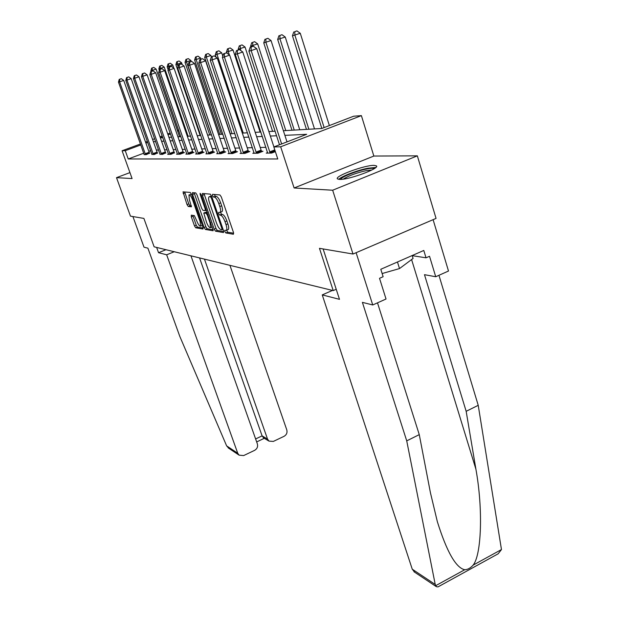 <?xml version="1.0" encoding="UTF-8"?>
<svg xmlns="http://www.w3.org/2000/svg" width="618" height="618" viewBox="0 0 618 618"><rect width="100%" height="100%" fill="white"/><g stroke="black" fill="none" stroke-linecap="round" stroke-linejoin="round"><path stroke-width="0.93" d="M224.882 231.534L225.833 232.955L233.403 234.253L233.465 232.43L221.329 196.987L219.938 194.948L212.538 194.322L212.53 195.643L213.473 197.042L214.423 197.127C215.891 197.629 217.343 199.784 218.787 203.592L219.792 206.528C220.788 209.626 220.912 211.572 220.17 212.368L218.648 212.383L218.726 213.65L219.676 215.064L220.634 215.195C222.117 215.744 223.577 217.915 225.006 221.707L226.003 224.612C226.984 227.656 227.1 229.556 226.366 230.329L224.797 230.29L224.882 231.534M226.582 230.244L227.679 232.206L233.674 233.218M214.276 194.469L215.35 196.308L216.292 196.393L214.423 197.127M220.425 212.268L221.538 214.322L222.495 214.446L220.634 215.195M339.413 179.398C348.034 180.155 380.394 168.281 376.385 165.871L374.176 165.377C365.014 164.929 333.967 176.346 337.482 178.888L339.413 179.398M191.302 215.172L191.325 216.879L194.485 225.902L195.713 227.787L202.998 229.039L202.99 227.324L191.495 194.33L190.236 192.43L183.021 191.858L187.022 204.589L188.251 206.458L191.41 206.798L189.34 199.575L188.946 194.925C190.004 194.747 191.225 196.408 192.607 199.908L200.162 221.584L200.533 226.103C199.459 226.25 198.224 224.573 196.848 221.074L194.361 215.605L191.302 215.172M143.724 153.21L128.235 158.973L125.253 150.684L122.086 150.761L140.448 143.986M353.002 254.029L332.662 190.22L417.343 155.836L436.053 218.401L353.002 254.029L319.46 248.32L333.218 290.599L154.121 246.814L143.894 218.417L130.468 216.138L116.508 177.66L132.082 178.563L122.086 150.761M417.343 155.836L373.844 156.053L294.114 187.98L332.662 190.22M294.114 187.98L280.665 146.79L273.836 146.96L306.667 134.315L284.883 135.357M128.235 158.973L277.776 158.973L273.836 146.96M214.176 229.193L215.489 231.178L223.515 232.561L223.554 230.769L211.619 196.122L210.274 194.129L202.434 193.465L202.441 195.303L214.176 229.193L215.991 228.467L217.304 230.444L223.762 231.541M213.001 230.753L205.361 229.44L204.094 227.509L192.577 194.431L192.43 192.661L195.705 192.893L196.987 194.817L201.723 208.444L203.005 210.383L205.3 210.622L205.168 208.861L200.209 194.562L200.116 193.303L201.113 194.639L213.195 230.676M129.942 172.607L116.508 177.66M333.218 290.599L336.223 289.286M265.902 147.339L260.217 147.478M252.399 147.671L247.215 147.802M239.653 147.988L234.925 148.104M227.594 148.281L223.283 148.39M216.176 148.567L212.237 148.668M205.338 148.838L201.754 148.923M195.049 149.085L191.781 149.17M185.261 149.332L182.279 149.401M175.937 149.564L173.225 149.626M167.053 149.78L164.589 149.842M158.571 149.989L156.331 150.043M150.63 150.637L148.822 151.317M275.365 151.619L271.634 153.063L266.242 153.125L267.594 152.607M254.068 152.8L252.793 153.295L257.876 153.233L262.99 151.263L261.592 151.286M241.29 152.994L240.085 153.449L244.89 153.395L249.881 151.48L248.56 151.503M229.201 153.164L228.065 153.604L232.615 153.542L237.482 151.68L236.238 151.704M217.752 153.334L216.679 153.743L220.989 153.689L225.748 151.873L224.566 151.897M206.891 153.488L205.879 153.874L209.965 153.828L214.616 152.059L213.496 152.074M196.578 153.635L195.612 154.006L199.498 153.952L204.048 152.229L202.982 152.252M186.767 153.774L185.848 154.121L189.541 154.075L193.998 152.399L192.978 152.414M177.42 153.913L176.547 154.237L180.07 154.199L184.427 152.553L183.461 152.569M168.513 154.036L167.679 154.346L171.039 154.307L174.384 152.723M160.008 154.16L162.418 154.415L165.717 152.862M151.881 154.268L154.191 154.515L157.443 153.001M144.172 154.639L146.319 154.616L149.533 153.133M283.376 130.715L321.762 128.498L353.627 116.223L361.391 115.628L280.665 146.79M373.844 156.053L361.391 115.628M145.562 142.101L147.378 141.437M152.615 139.498L154.624 138.756M160 136.771L162.21 135.96M167.741 133.921L170.174 133.017M177.381 130.367L178.54 129.934M147.71 142.395L145.902 143.059M140.788 144.952L125.253 150.684M276.555 135.759L270.352 136.06M262.31 136.447L256.655 136.725M248.884 137.096L243.731 137.343M236.207 137.706L231.503 137.93M224.218 138.285L219.931 138.494M212.862 138.834L208.954 139.019M202.094 139.351L198.525 139.521M191.866 139.846L188.614 140M182.132 140.309L179.174 140.456M172.87 140.757L170.174 140.889M164.04 141.182L161.592 141.298M155.62 141.592L153.388 141.7M160.371 137.829L162.82 137.69M168.938 137.335L171.626 137.181M177.914 136.817L180.865 136.648M187.324 136.269L190.568 136.084M197.212 135.697L200.773 135.496M207.617 135.103L211.518 134.871M218.563 134.469L222.843 134.222M230.112 133.797L234.801 133.527M242.31 133.094L247.455 132.793M255.211 132.345L260.85 132.02M268.876 131.557L275.064 131.201M178.872 130.885L177.706 131.317M170.506 133.975L168.081 134.871M162.549 136.91L160.34 137.729M227.965 229.68L228.227 229.579C228.961 228.807 228.845 226.899 227.872 223.863L226.003 224.612M222.495 214.446C223.986 215.002 225.446 217.165 226.876 220.95L227.872 223.863M221.754 211.742L222.04 211.626C222.781 210.831 222.665 208.876 221.669 205.779L219.792 206.528M216.292 196.393C217.768 196.887 219.228 199.042 220.665 202.851L221.669 205.779M204.025 193.596L215.991 228.467M221.839 229.765L221.862 228.506L211.402 198.169L210.468 196.771L209.054 196.794C208.336 197.598 208.467 199.537 209.463 202.611L216.563 223.175C217.961 226.868 219.382 229.008 220.835 229.595L221.839 229.765M209.347 196.686L211.565 195.976M213.225 229.757L207.138 228.73L205.361 229.44M194.122 192.762L205.864 226.798L207.138 228.73M206.597 222.488C208.019 226.088 209.293 227.803 210.429 227.64L210.081 223.028L207.378 215.226L206.072 213.272L203.778 213.017L206.597 222.488M205.539 212.337L207.293 212.476M191.495 194.346L189.154 194.84M184.682 191.959L188.768 203.901L189.996 205.771L191.495 205.948M192.847 215.396L196.223 225.207L197.451 227.092L203.198 228.057M329.371 125.57L300.278 33.287L292.445 35.79L321.824 128.474M324.133 127.586L294.894 35.187L294.778 31.657L296.926 30.9L294.778 31.657M292.445 35.79L293.797 31.904M296.926 30.9L300.278 33.287M287.007 141.885L256.702 48.652L251.171 50.606L281.63 143.955M251.117 47.007L253.326 46.234L250.205 47.231L251.117 47.007L251.171 50.606L248.907 51.147L279.498 144.774M256.702 48.652L253.326 46.234M250.205 47.231L248.907 51.147M340.626 179.39C341.198 177.026 356.37 170.962 366.482 169.023C370.653 168.196 373.241 168.065 374.245 168.629M371.889 169.965L366.211 170.638C356.246 172.924 348.614 175.751 343.307 179.12M375.79 167.478L367.795 168.243C357.297 170.282 341.638 176.254 338.726 179.344M382.133 273.542L399.506 268.575L413.071 258.455L412.175 255.543M397.467 261.978L399.506 268.575M414.701 572.229L412.252 569.201L435.226 584.466L436.401 586.698L437.977 586.907L498.162 553.798L501.468 549.556L478.224 405.315L466.165 411.31L424.481 274.678L435.729 276.74L429.525 256.277L426.026 257.814L423.793 250.46L380.796 269.278L383.129 276.709L379.522 278.301L386.034 299.012L372.739 304.968L356.115 252.7L433.102 219.668L448.498 271.024L435.729 276.74M377.498 302.835L419.267 434.632L430.429 492.747L437.359 521.731C446.791 551.804 455.914 567.811 464.721 569.742C467.695 569.634 470.491 568.096 473.118 565.13C481.522 555.041 483.168 509.124 475.906 469.186L466.165 411.31M419.267 434.632L406.729 440.866L362.395 302.356L372.739 304.968M435.226 584.466L406.729 440.866M478.224 405.315L438.95 275.296M332.469 290.421L322.248 294.894L412.252 569.201M323.121 248.946L339.491 299.336L322.248 294.894M412.214 255.651L426.026 257.814M156.648 247.432L158.548 252.708L166.667 254.801L237.737 453.257L239.081 455.149L243.662 455.574L254.616 450.352C257.134 448.846 258.054 446.698 257.374 443.925L190.954 255.821M166.667 254.801L174.23 251.735M228.907 448.367L226.628 445.872L179.768 336.308L147.895 248.166L144.009 247.185L132.909 216.547M263.739 437.977L262.102 435.883L267.532 439.097L269.008 441.113L273.326 441.43L284.087 436.308C286.559 434.817 287.463 432.7 286.806 429.943L229.927 265.346M267.532 439.097L204.45 259.12M158.548 252.708L165.972 249.711M255.62 438.95L262.102 435.883L199.552 257.922M314.5 128.915L285.23 37.026L277.675 39.444L306.474 129.386M308.869 129.247L279.977 38.88L279.884 35.45L281.986 34.708L279.884 35.45M277.675 39.444L278.965 35.682M281.986 34.708L285.23 37.026M299.745 129.772L271.047 40.556L263.755 42.889L291.982 130.22M294.253 130.089L265.933 42.356L265.856 39.019L267.903 38.301L265.856 39.019M263.755 42.889L264.991 39.243M267.903 38.301L271.047 40.556M273.921 146.929L242.766 51.982L237.382 53.882L270.166 153.079M237.343 50.39L239.498 49.633L236.493 50.599L237.343 50.39L237.382 53.882L235.249 54.384L267.687 153.109M242.766 51.982L239.498 49.633M236.493 50.599L235.249 54.384M255.999 152.098L261.097 150.135L229.649 55.118L224.404 56.964L256.493 153.249M224.38 53.565L226.482 52.831L223.577 53.766L224.38 53.565L224.404 56.964L222.395 57.443L254.152 153.279M261.097 150.135L261.8 151.719M229.649 55.118L226.482 52.831M223.577 53.766L222.395 57.443M285.802 130.576L257.667 43.878L250.622 46.141L250.893 46.991M252.901 46.335L252.623 42.395L254.616 41.692L252.623 42.395M250.622 46.141L251.796 42.603M254.616 41.692L257.667 43.878M272.615 131.34L245.022 47.03L238.2 49.216L238.424 49.919M240.726 50.514L240.101 45.578L242.055 44.898L240.101 45.578M238.2 49.216L239.328 45.778M242.055 44.898L245.022 47.03M260.116 132.067L233.04 50.004L226.435 52.128L226.721 53.009M229.34 54.894L228.274 51.673L228.251 48.598L230.159 47.934L228.251 48.598M226.435 52.128L227.517 48.783M230.159 47.934L233.04 50.004M243.106 152.291L248.081 150.383L217.281 58.069L212.159 59.869L243.585 153.411M212.159 56.57L214.207 55.852L211.395 56.756L212.159 56.57L212.159 59.869L210.267 60.317L241.375 153.434M248.081 150.383L248.76 151.904M217.281 58.069L214.207 55.852M211.395 56.756L210.267 60.317M230.908 152.476L235.767 150.622L205.593 60.865L200.603 62.619L231.379 153.558M200.611 59.398L202.604 58.702L199.892 59.575L200.611 59.398L200.603 62.619L198.803 63.044L229.286 153.588M235.767 150.622L236.424 152.09M205.593 60.865L202.604 58.702M199.892 59.575L198.803 63.044M219.359 152.646L224.11 150.838L194.539 63.499L189.656 65.214L219.815 153.704M189.68 62.086L191.634 61.398L189 62.248L189.68 62.086L189.656 65.214L187.965 65.616L217.83 153.727M224.11 150.838L224.743 152.26M194.539 63.499L191.634 61.398M189 62.248L187.965 65.616M222.797 56.176L221.684 52.831L215.28 54.894L216.045 57.18M243.229 133.04L217.026 54.461L217.018 51.456L218.88 50.807L217.018 51.456M215.28 54.894L216.315 51.634M218.88 50.807L221.684 52.831M208.413 152.808L213.055 151.047L184.056 66.002L179.297 67.671L208.853 153.836M179.328 64.62L181.236 63.955L178.687 64.782L179.328 64.62L179.297 67.671L177.683 68.057L206.968 153.859M213.055 151.047L213.658 152.422M184.056 66.002L181.236 63.955M178.687 64.782L177.683 68.057M211.356 56.871L210.9 55.512L204.689 57.513L230.329 133.789M232.067 133.689L206.35 57.103L206.35 54.175L208.173 53.542L206.35 54.175M204.689 57.513L205.686 54.345M208.173 53.542L210.9 55.512M198.007 152.963L202.549 151.248L174.114 68.382L169.463 70.012L198.44 153.967M169.502 67.03L171.364 66.381L168.892 67.184L169.502 67.03L169.463 70.012L167.934 70.375L196.648 153.99M202.549 151.248L203.137 152.576M174.114 68.382L171.364 66.381M168.892 67.184L167.934 70.375M201.028 59.181L200.649 58.061L194.616 60.008L219.784 134.392M221.437 134.299L196.2 59.614L196.207 56.756L197.992 56.138L196.207 56.756M194.616 60.008L195.574 56.918M197.992 56.138L200.649 58.061M188.119 153.109L192.561 151.433L164.674 70.637L160.116 72.229L188.536 154.091M160.17 69.324L161.993 68.691L159.591 69.463L160.17 69.324L160.116 72.229L158.664 72.576L186.837 154.114M192.561 151.433L193.125 152.723M164.674 70.637L161.993 68.691M159.591 69.463L158.664 72.576M191.24 61.499L190.892 60.487L185.029 62.379L209.741 134.979M211.317 134.886L186.536 62.009L186.559 59.212L188.297 58.61L186.559 59.212M185.029 62.379L185.948 59.367M188.297 58.61L190.892 60.487M178.702 153.249L183.052 151.619L155.682 72.785L151.225 74.338L179.112 154.206M151.286 71.503L153.071 70.885L150.73 71.642L151.286 71.503L151.225 74.338L149.842 74.67L177.49 154.23M183.052 151.619L183.6 152.87M155.682 72.785L153.071 70.885M150.73 71.642L149.842 74.67M182.233 64.681L181.592 62.797L175.891 64.643L200.162 135.527M178.123 66.62L177.32 64.287L177.358 61.561L179.066 60.966L177.358 61.561M175.891 64.643L176.779 61.707M179.066 60.966L181.592 62.797M169.726 153.388L173.982 151.789L147.123 74.824L142.758 76.346L170.128 154.322M142.828 73.581L144.573 72.97L142.302 73.712L142.828 73.581L142.758 76.346L141.445 76.663L168.575 154.338M173.982 151.789L174.515 153.001M147.123 74.824L144.573 72.97M142.302 73.712L141.445 76.663M173.797 68.15L172.723 65.006L167.169 66.806L168.15 69.656M168.845 67.347L168.575 63.793L170.251 63.214L168.575 63.793M167.169 66.806L168.026 63.932M170.251 63.214L172.723 65.006M161.159 153.511L165.33 151.951L138.957 76.779L134.685 78.27L161.553 154.423M134.763 75.558L136.47 74.963L134.261 75.682L134.763 75.558L134.685 78.27L133.426 78.563L160.07 154.446M165.33 151.951L165.848 153.133M138.957 76.779L136.47 74.963M134.261 75.682L133.426 78.563M188.088 136.23L164.241 67.115L158.834 68.861L159.336 70.313M160.371 69.193L160.193 65.925L161.831 65.361L160.193 65.925M158.834 68.861L159.668 66.064M161.831 65.361L164.241 67.115M152.978 153.635L157.065 152.113L131.163 78.64L126.976 80.101L153.357 154.523M127.061 77.451L128.729 76.864L126.582 77.567L127.061 77.451L126.976 80.101L125.778 80.379L151.943 154.546M157.065 152.113L157.567 153.256M131.163 78.64L128.729 76.864M126.582 77.567L125.778 80.379M179.583 136.717L156.138 69.123L150.869 70.838L151.101 71.51M152.314 71.085L152.175 67.972L153.782 67.408L152.175 67.972M150.869 70.838L151.673 68.096M153.782 67.408L156.138 69.123M145.145 153.751L149.154 152.26L123.708 80.417L119.614 81.846L145.524 154.624M119.699 79.251L121.337 78.687L119.235 79.367L119.699 79.251L119.614 81.846L118.463 82.117L144.11 154.392M149.154 152.26L149.649 153.372M123.708 80.417L121.337 78.687M119.235 79.367L118.463 82.117M227.679 232.206L225.833 232.955M215.35 196.308L213.473 197.042M221.538 214.322L219.676 215.064M226.876 220.95L225.006 221.707M220.665 202.851L218.787 203.592M204.272 194.593L202.441 195.303M217.304 230.444L215.489 231.178M223.036 229.278L221.978 229.703M222.658 228.181L221.862 228.506M212.213 197.845L211.402 198.169M211.68 196.292L210.468 196.771M211.341 195.952L209.487 196.678M205.864 226.798L204.094 227.509M194.369 193.728L192.577 194.431M205.933 208.552L205.168 208.861M200.966 194.261L200.209 194.562M210.838 222.719L210.081 223.028M208.142 214.925L207.378 215.226M207.385 212.746L206.072 213.272M205.709 212.268L203.909 212.986M200.889 221.29L200.162 221.584M193.341 199.622L192.607 199.908M189.996 205.771L188.251 206.458M188.768 203.901L187.022 204.589M184.929 192.909L183.175 193.588M197.451 227.092L195.713 227.787M196.223 225.207L194.485 225.902M193.071 216.184L191.325 216.879M435.667 585.702L464.721 569.742M473.118 565.13L501.468 549.556M411.596 259.56L475.906 469.186M226.628 445.872L237.737 453.257M269.657 151.897L274.801 149.911M270.004 152.746L275.087 150.777M256.339 152.924L261.429 150.962M243.43 153.094L248.405 151.186M231.232 153.256L236.091 151.395M219.676 153.403L224.419 151.595M208.714 153.55L213.357 151.789M198.308 153.681L202.843 151.966M188.405 153.812L192.847 152.136M178.981 153.936L183.33 152.306M170.004 154.052L174.261 152.461M161.429 154.168L165.601 152.607M153.241 154.276L157.327 152.746M145.408 154.376L149.417 152.885M376.385 165.871L376.547 166.412M228.227 229.579L226.366 230.329M222.04 211.626L220.17 212.368M223.044 229.293L221.939 229.741M206.489 210.151L205.3 210.622M212.221 226.922L210.429 227.64M205.578 212.298L203.855 212.986M202.295 225.392L200.533 226.103M413.967 571.743L436.401 586.698M269.008 441.113L263.283 437.714M264.295 438.309L256.671 441.924M228.212 447.903L239.081 455.149"/></g></svg>

